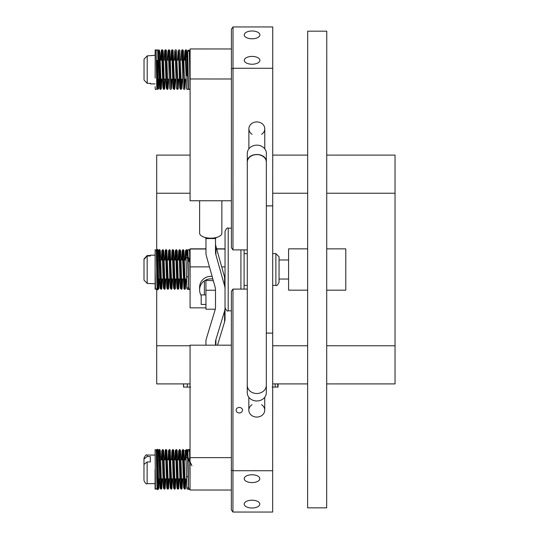 <?xml version="1.0" encoding="UTF-8"?>
<svg xmlns="http://www.w3.org/2000/svg" width="539" height="539" viewBox="0 0 539 539"><rect width="100%" height="100%" fill="white"/><g stroke="black" fill="none" stroke-linecap="round" stroke-linejoin="round"><path stroke-width="0.81" d="M212.878 279.094A11.124 11.029 180 0 0 205.346 280.267L204.375 280.866A11.124 11.029 180 0 0 199.605 289.915L199.605 287.368A11.124 11.029 0 0 1 212.13 276.426M209.455 266.886L190.078 266.886L190.078 248.836L205.965 248.836M225.032 266.893L221.711 266.893M205.959 307.843L190.072 307.843L190.078 266.886M252.084 38.801A7.815 3.908 180 0 1 244.268 34.894A7.815 3.908 180 0 1 252.084 30.992A7.815 3.908 180 0 1 259.892 34.9A7.815 3.908 180 0 1 252.084 38.801M252.077 64.229A7.815 3.908 180 0 1 244.268 60.321A7.815 3.908 180 0 1 252.077 56.413A7.815 3.908 180 0 1 259.892 60.321A7.815 3.908 180 0 1 252.077 64.229M231.42 68.844L231.393 247.724L232.976 249.894L233.016 26.95L231.426 29.119L231.42 68.844L233.01 68.264L272.734 68.271L272.741 26.957L233.016 26.95M247.28 249.901L232.976 249.894M266.354 205.871L272.707 205.871L272.734 68.271M252.063 134.312A7.944 6.879 0 0 1 248.89 128.808A7.944 6.879 0 0 1 256.833 121.929A7.944 6.879 0 0 1 264.777 128.814A7.944 6.879 0 0 1 261.597 134.319M252.003 482.587A7.815 3.908 0 0 1 244.194 478.679A7.815 3.908 0 0 1 252.009 474.771A7.815 3.908 0 0 1 259.818 478.679A7.815 3.908 0 0 1 252.003 482.587M252.003 508.007A7.815 3.908 0 0 1 244.187 504.1A7.815 3.908 0 0 1 252.003 500.199A7.815 3.908 0 0 1 259.818 504.106A7.815 3.908 0 0 1 252.003 508.007M231.352 470.149L231.346 509.874L232.936 512.043L232.969 289.099L231.386 291.269L231.352 470.149L232.942 470.729L272.667 470.736L272.687 333.136L266.333 333.136M272.667 470.736L272.66 512.05L232.936 512.043M239.309 412.941A3.18 2.749 180 0 1 236.129 410.186A3.18 2.749 180 0 1 239.309 407.437A3.18 2.749 180 0 1 242.483 410.186A3.18 2.749 180 0 1 239.309 412.941M261.55 404.688A7.944 6.879 180 0 1 264.73 410.192A7.944 6.879 180 0 1 256.786 417.071A7.944 6.879 180 0 1 248.843 410.192A7.944 6.879 180 0 1 252.016 404.688M247.273 289.099L232.969 289.099M266.333 333.062L272.687 333.136M272.707 205.871L266.354 205.945M272.707 205.945L272.687 333.062M266.32 385.257L266.32 392.722A9.534 8.253 180 0 1 256.786 400.976A9.534 8.253 180 0 1 247.253 392.722L247.293 162.158C246.835 151.951 266.825 151.951 266.36 162.158A9.534 7.566 0 0 0 256.827 154.592A9.534 7.566 0 0 0 247.293 162.158L247.293 153.42A9.534 8.253 0 0 1 256.833 145.159A9.534 8.253 0 0 1 266.36 153.42L266.32 385.257A9.534 8.253 180 0 1 256.786 393.51A9.534 8.253 180 0 1 247.253 385.25M231.399 200.764L190.085 200.757L190.105 78.984L190.112 48.961L231.426 48.968M231.352 490.025L190.038 490.018L190.065 345.176L231.372 345.182M205.137 280.408L213.316 280.664M215.277 309.218L205.959 309.218L205.925 280.624M205.959 290.231L215.492 290.231L215.492 307.203L215.492 290.002A14.297 12.741 180 0 0 215.068 286.91L206.397 255.971A14.297 12.741 0 0 1 205.965 252.879L205.972 238.871A1.59 1.415 180 0 0 205.932 238.561L215.539 238.561L216.119 237.551A11.124 5.046 180 0 1 214.657 237.854A11.124 5.046 180 0 1 206.814 237.854A11.124 5.046 180 0 1 205.352 237.544L205.932 238.561M199.605 289.915A11.124 11.029 180 0 0 201.195 295.594M215.93 246.276L224.601 277.214L224.601 285.865L215.93 254.927L215.93 246.276A14.297 12.741 0 0 1 215.499 243.183M225.026 309.218L225.026 280.307A14.297 12.741 180 0 0 224.601 277.214M224.601 285.865A14.297 12.741 0 0 1 225.026 288.958M215.539 238.561A1.59 1.415 180 0 0 215.506 238.871L215.499 251.834A14.297 12.741 180 0 0 215.93 254.927M199.619 200.757L199.612 233.131A11.124 5.046 180 0 0 204.382 237.275L205.143 237.665M216.334 237.665L217.089 237.275A11.124 5.046 180 0 0 221.859 233.131L221.866 200.764M215.485 345.176L215.485 342.447A14.297 11.77 0 0 1 215.91 339.597L224.595 311.023L224.595 321.857A14.297 11.77 0 0 0 225.026 319L225.026 308.167A14.297 11.77 180 0 1 224.595 311.023M225.026 308.167L225.026 294.267M215.492 294.267L215.492 307.203A14.297 11.77 0 0 1 215.061 310.06L206.376 338.627A14.297 11.77 180 0 0 205.952 341.483L205.952 345.176M224.595 321.857L217.507 345.176M228.213 228.186C227.498 227.337 226.441 228.395 225.039 231.359L225.026 307.628C226.367 310.558 227.431 311.616 228.199 310.808L228.213 228.186L231.393 228.186M225.026 290.15L225.032 269.493M244.093 289.099L244.1 249.901M205.959 304.447L201.188 304.447L201.195 294.914L205.959 294.914M288.587 279.04L279.054 279.04M278.077 383.903L278.077 387.076L272.08 387.076M277.767 387.076L277.767 383.903M190.638 387.076L183.509 387.076L183.509 383.903M183.59 387.076L183.59 383.903M326.742 155.097L395.04 155.097L395.04 383.903L326.701 383.903M307.634 383.903L272.68 383.903M190.058 383.903L156.701 383.903L156.701 289.241M156.701 249.732L156.701 155.097L190.092 155.097M272.721 155.097L307.675 155.097M275.874 285.394C276.648 286.202 277.706 285.144 279.054 282.214L279.054 256.793L275.88 253.613L275.874 285.394L272.694 285.394M307.648 290.164L288.581 290.164L288.587 248.85L307.654 248.856M326.722 248.856L345.789 248.863L345.782 290.171L326.715 290.171M326.762 31.174L326.681 507.846L307.614 507.846L307.695 31.174L326.762 31.174M143.967 459.026L143.96 474.3L143.967 458.231L143.967 459.026L147.14 456.567L150.32 456.567L150.32 461.957L150.32 456.567M150.32 461.957L147.14 461.957L143.967 464.416L143.96 479.683M155.475 488.509A0.795 0.795 90 0 1 155.084 489.109L155.084 469.307M190.045 456.445A0.795 0.559 -177.7 0 1 189.654 456.365M189.634 455.394A0.795 0.559 -177.7 0 1 190.045 455.32M157.038 488.233L156.276 450.153L155.091 449.6L155.414 487.856L155.65 488.92L156.276 489.217L157.118 488.091M155.084 487.734A0.795 0.795 90 0 1 155.434 488.172M143.994 279.633L144.001 258.888L147.174 255.547L150.354 255.547L150.354 255.985L147.174 255.985L144.001 259.326L143.994 280.071L147.174 283.42L155.117 283.784L155.117 269.507L155.448 287.981L155.683 289.045L156.31 289.342L157.152 288.217M155.124 255.183L150.354 255.183L150.354 255.985M190.078 256.571A0.795 0.559 -177.7 0 1 189.688 256.49M189.674 255.52A0.795 0.559 -177.7 0 1 190.078 255.446M155.508 288.634A0.795 0.795 90 0 1 155.117 289.241L155.117 287.86A0.795 0.795 90 0 1 155.468 288.298M157.071 288.358L156.31 250.278L155.124 249.725L155.117 269.507M155.252 279.02L155.117 287.86M144.028 79.994L144.034 59.216L144.028 79.994L147.208 83.343L150.388 83.343L150.381 83.909L155.151 83.909M155.158 55.308L147.214 55.867L144.034 59.216M190.112 52.202A0.795 0.755 -5.3 0 1 189.317 51.481A0.795 0.755 -5.3 0 1 190.112 50.686M155.158 51.845L155.158 49.756L156.067 50.403L156.829 88.477M155.158 51.946L155.151 78.067M155.151 86.563L155.151 86.557C155.104 89.023 155.407 89.993 156.067 89.467L156.876 88.713M225.032 249.018L216.698 249.018M205.965 249.011L190.078 249.011M231.42 78.99L190.105 78.984M231.352 457.638L190.045 457.631M204.375 280.866L204.369 294.914M215.91 345.176L215.91 339.597M240.926 249.901L240.92 289.099M275.193 387.076L275.193 383.903M187.329 387.076L187.329 383.903M156.701 345.769L190.065 345.769M272.687 345.769L307.641 345.769M326.708 345.769L395.04 345.769M395.04 193.231L326.735 193.231M307.668 193.231L272.714 193.231M190.085 193.231L156.701 193.231M147.14 456.567L147.14 455.057C146.372 454.249 145.308 455.307 143.967 458.231M155.084 483.658L147.14 483.658L147.14 461.957M188.064 456.365A0.795 0.559 -177.7 0 1 187.66 455.853L187.626 457.988M187.592 489.203A0.795 0.795 -90 0 0 188.495 488.112M187.767 489.223C186.784 489.021 186.811 489.938 186.514 476.685L188.098 476.631L188.509 488.179L187.767 487.633M186.763 455.32A0.795 0.559 -2.3 0 1 187.552 455.859C187.646 453.245 187.222 449.762 186.959 449.789L186.339 449.499L186.763 455.32A0.795 0.559 -2.3 0 0 185.968 455.913A0.795 0.559 -2.3 0 1 185.968 455.913L191.938 465.824L184.911 450.577L187.053 450.604L186.737 455.32M157.455 449.593A0.795 0.795 90 0 0 156.283 450.206M157.078 449.499C158.102 448.246 158.048 451.264 158.264 469.334L157.469 469.361L157.078 449.499L156.633 449.627M157.469 469.361L156.674 469.381C156.687 485.093 157.125 491.703 157.974 489.217L157.469 469.361M158.722 488.152A0.795 0.795 90 0 1 157.556 489.102M158.102 457.988L158.486 450.334L159.335 449.499A0.795 0.795 -90 0 1 160.13 450.294A0.795 0.795 -90 0 1 159.335 451.089A0.795 0.795 -90 0 1 158.54 450.294A0.795 0.795 -90 0 1 159.335 449.499L159.146 451.062M160.784 478.895L160.305 488.118L161.727 488.118C161.242 487.397 160.77 450.584 160.103 450.031L159.335 449.499L161.013 489.223L161.592 478.895M162.131 459.828L162.711 449.499L164.388 489.217L164.968 478.895M165.507 459.828L166.086 449.499L167.77 489.23L168.343 478.895M168.882 459.828L169.462 449.499L171.139 489.223L171.719 478.895M172.258 459.828L172.837 449.499L174.521 489.23L175.094 478.895M175.633 459.828L176.213 449.499L177.897 489.223L178.47 478.895M179.009 459.828L179.588 449.499L181.266 489.223L181.845 478.895M182.384 459.828L182.964 449.499L184.648 489.223L185.221 478.895M185.76 459.828L186.339 449.499L185.443 450.611L184.978 459.828M147.174 283.42L147.174 255.985M188.098 256.49A0.795 0.559 -177.7 0 1 187.693 255.978L187.66 258.114M187.626 289.328A0.795 0.795 -90 0 0 188.529 288.237M187.801 289.349C186.817 289.147 186.844 290.063 186.548 276.81L188.131 276.756M186.797 255.446A0.795 0.559 -2.3 0 1 187.585 255.985C187.68 253.37 187.255 249.887 186.993 249.914L186.373 249.624L186.797 255.446A0.795 0.559 -2.3 0 0 186.002 256.032A0.795 0.559 -2.3 0 1 186.002 256.032L190.078 262.837M186.002 256.045A0.795 0.559 -2.3 0 1 186.002 256.038L186.548 276.81M157.489 249.719A0.795 0.795 90 0 0 156.317 250.332M157.112 249.624C158.136 248.371 158.082 251.39 158.298 269.46L157.503 269.487L157.112 249.624L156.667 249.752M157.503 269.487L156.708 269.507C156.728 285.219 157.159 291.828 158.008 289.342L157.503 269.487M158.756 288.277A0.795 0.795 90 0 1 157.59 289.227M158.136 258.114L158.52 250.46L159.369 249.624A0.795 0.795 -90 0 1 160.164 250.419A0.795 0.795 -90 0 1 159.369 251.214A0.795 0.795 -90 0 1 158.574 250.419A0.795 0.795 -90 0 1 159.369 249.624L159.18 251.187M160.817 279.02L160.339 288.244L161.761 288.244C161.276 287.523 160.804 250.709 160.137 250.157L159.369 249.624L161.046 289.349L161.626 279.02M162.165 259.953L162.744 249.624L164.422 289.342L165.001 279.02M165.54 259.953L166.12 249.624L167.804 289.355L168.377 279.02M168.916 259.953L169.495 249.624L171.173 289.349L171.752 279.02M172.291 259.953L172.871 249.631L174.555 289.355L175.128 279.02M175.667 259.953L176.246 249.624L177.931 289.349L178.503 279.02M179.042 259.953L179.622 249.624L181.299 289.349L181.879 279.02M182.418 259.953L182.997 249.624L184.682 289.349L185.254 279.02M185.8 259.953L186.373 249.624L185.477 250.736L185.012 259.953M147.208 83.343L147.214 55.867M190.105 87.796C189.607 89.777 189.048 90.101 188.434 88.767L187.727 51.474A0.795 0.755 -5.3 0 1 188.522 50.686A0.795 0.755 -5.3 0 1 189.317 51.4L189.998 88.49M187.875 57.774A0.795 0.512 -177.9 0 1 187.431 57.296L187.37 60.078M187.767 80.796L187.808 79.145M186.602 88.8A0.795 0.788 -18.4 0 0 187.37 89.407A0.795 0.788 -18.4 0 0 188.138 88.389A0.795 0.788 -18.4 0 0 188.131 88.383L187.619 75.366C187.363 61.163 186.972 52.728 186.447 50.046L185.82 49.75L186.824 75.635L187.619 75.372M188.347 87.419L187.936 89.272L187.04 89.386L186.602 88.82L186.029 75.42L186.824 75.635M156.074 50.43L156.869 49.75C157.792 52.182 157.644 44.144 157.934 60.826A0.795 0.364 178.2 0 0 157.934 60.826A0.795 0.364 178.2 0 0 157.139 60.483A0.795 0.364 178.2 0 0 156.35 60.873L156.741 86.57A0.795 0.707 176.5 0 1 156.741 86.557M157.934 60.826L158.325 86.51A0.795 0.707 176.5 0 1 157.536 87.251L157.139 60.483M157.536 87.251A0.795 0.707 176.5 0 1 156.741 86.57L157.691 89.467L157.536 87.251M157.88 52.613A0.795 0.707 3.5 0 0 158.351 53.314M158.163 50.828L158.607 60.873A0.795 0.364 -1.8 0 1 159.403 60.483C159.16 50.316 158.917 47.472 158.668 51.966M161.855 79.145L161.255 88.962L160.494 89.467L159.403 60.483A0.795 0.364 -1.8 0 1 160.198 60.826C160.339 54.116 159.908 50.423 158.89 49.75L157.873 52.633M158.607 60.873L159.672 88.76L160.494 89.467L161.073 79.145M161.612 60.078L162.192 49.75L163.869 89.474L162.953 88.187C162.461 84.306 161.916 51.367 161.478 50.855L161.484 50.868M167.016 79.145L166.538 88.369L167.959 88.376C167.467 87.486 167.002 50.693 166.335 50.282L165.567 49.75L167.245 89.474L166.329 88.194C165.837 84.306 165.291 51.353 164.853 50.855L164.86 50.868M171.335 88.362L171.335 88.369C170.863 87.931 170.385 51.239 169.711 50.275L168.943 49.736L170.836 87.911M171.031 83.983L171.2 79.145M171.739 60.078L172.318 49.756L174.003 89.461L174.575 79.145M175.114 60.078L175.283 55.234M175.478 51.32L177.587 87.911M177.782 83.969L177.951 79.145M178.49 60.078L178.658 55.234M178.854 51.313L180.747 89.474L179.831 88.187C179.339 84.266 178.793 51.333 178.355 50.855L178.362 50.868M184.837 88.369L184.837 88.376C184.351 87.574 183.88 50.814 183.213 50.289L182.445 49.756L184.338 87.918M184.533 83.983L184.702 79.145M185.241 60.078L185.82 49.75L184.924 50.821L184.459 60.078M225.032 248.843L216.644 248.836M264.73 410.192L264.73 397.283M248.843 410.192L248.843 397.283M248.89 128.808L248.883 148.852M264.777 128.814L264.777 148.858M231.379 310.808L228.199 310.808M279.054 259.973L288.587 259.973M275.88 253.613L272.7 253.613M247.28 253.613L244.1 253.606M247.273 285.387L244.093 285.387M147.14 483.658C146.365 484.467 145.308 483.402 143.96 480.478M155.091 455.057L147.14 455.057M188.124 459.828L187.673 459.828M186.09 459.828L158.129 459.828M186.561 478.895L158.432 478.895M190.038 488.961C189.283 487.694 188.576 493.589 188.455 482.984L187.889 450.483L188.657 451.089M190.038 482.85L189.593 453.252C189.533 450.186 189.33 448.96 188.987 449.573C188.138 450.617 187.713 446.481 187.66 455.853M188.61 488.273L187.916 489.21M186.514 476.685L185.968 455.906M188.098 476.638L187.552 455.846M155.481 488.543L155.084 489.116M157.078 451.082L156.31 450.483M156.377 451.776L156.674 469.381M158.264 469.334L158.729 488.199M159.187 478.895L158.81 488.395L157.974 489.217M159.638 459.828L160.063 450.57L159.335 451.082L158.621 450.597C159.072 451.15 159.618 485.066 160.123 488.145L161.013 489.223L161.788 488.684L162.374 478.895M185.989 478.895L185.409 488.698L184.648 489.223L183.725 487.943C183.233 484.056 182.687 451.116 182.249 450.604L183.678 450.604L183.193 459.828M164.159 478.895L163.681 488.112L165.102 488.112C164.631 487.755 164.152 451.002 163.485 450.038L162.711 449.499L161.815 450.57L161.35 459.828M165.749 478.895L165.15 488.711L164.388 489.217L163.492 488.145C162.994 485.019 162.448 451.183 161.996 450.597L163.425 450.604L162.94 459.828M167.535 478.895L167.056 488.132L168.478 488.125L166.847 450.011L166.086 449.499L165.439 449.816L165.163 450.786L164.725 459.828M169.125 478.895L168.539 488.691L167.77 489.23L166.874 488.159C166.369 485.113 165.823 451.19 165.372 450.604L166.8 450.604L166.315 459.828M170.91 478.895L170.432 488.118L171.853 488.118L170.216 450.011L169.462 449.499L168.566 450.564L168.101 459.828M172.5 478.895L171.914 488.684L171.139 489.223L170.223 487.943C169.731 484.076 169.185 451.002 168.747 450.604L170.169 450.604L169.691 459.828M174.286 478.895L173.807 488.132L175.236 488.132C174.737 487.189 174.265 450.301 173.605 450.031L172.837 449.499L171.914 450.779L171.476 459.828M175.876 478.895L175.29 488.698L174.521 489.23L173.625 488.159C173.12 485.174 172.574 451.156 172.123 450.604L173.545 450.604L173.066 459.828M177.661 478.895L177.183 488.118L178.604 488.118C178.119 487.236 177.648 450.564 176.987 450.038L176.213 449.499L175.316 450.577L174.852 459.828M179.251 478.895L178.665 488.684L177.897 489.223L177.001 488.152C176.496 485.046 175.95 451.284 175.505 450.604L176.927 450.604L176.442 459.828M181.037 478.895L180.558 488.118L181.98 488.125C181.508 487.701 181.03 450.948 180.356 450.038L179.588 449.499L178.692 450.564L178.227 459.828M182.633 478.895L182.027 488.718L181.266 489.223L180.376 488.159C179.871 485.093 179.325 451.136 178.874 450.597L180.302 450.597L179.817 459.828M184.412 478.895L183.934 488.118L185.355 488.118C184.877 487.519 184.399 450.766 183.732 450.038L182.964 449.499L182.041 450.779L181.603 459.828M188.158 259.953L187.713 259.953M186.123 259.953L158.17 259.953M186.595 279.02L158.466 279.02M190.072 289.086C189.317 287.819 188.61 293.715 188.488 283.11L187.922 250.615M190.072 282.975L189.627 253.377C189.566 250.312 189.364 249.085 189.021 249.698C188.172 250.743 187.747 246.606 187.693 255.978M187.053 288.331L187.801 287.759M188.643 288.399L187.949 289.335M187.585 255.971L188.542 288.304M155.515 288.668L155.117 289.241M157.112 251.208L156.344 250.608M156.411 251.902L156.708 269.507M158.298 269.46L158.762 288.325M159.221 279.02L158.843 288.52L158.008 289.342M159.672 259.953L160.096 250.696L159.369 251.208L158.655 250.723C159.106 251.275 159.652 285.192 160.157 288.271L161.046 289.349L161.821 288.81L162.407 279.02M190.078 261.583L185.659 250.729L187.087 250.729L186.77 255.446M186.022 279.02L185.45 288.823L184.682 289.349L183.92 288.837L182.283 250.729L183.711 250.729L183.226 259.953M164.193 279.02L163.715 288.237L165.136 288.237C164.665 287.88 164.186 251.127 163.519 250.163L162.744 249.624L161.848 250.696L161.383 259.953M165.783 279.02L165.183 288.837L164.422 289.342L163.533 288.271C163.027 285.144 162.482 251.309 162.03 250.723L163.458 250.729L162.973 259.953M167.568 279.02L167.09 288.257L168.512 288.25L166.881 250.136L166.12 249.624L165.473 249.948L165.197 250.911L164.759 259.953M169.158 279.02L168.572 288.816L167.804 289.355L166.908 288.284C166.403 285.239 165.857 251.315 165.406 250.729L166.834 250.729L166.349 259.953M170.944 279.02L170.465 288.244L171.887 288.244L170.25 250.136L169.495 249.624L168.599 250.689L168.134 259.953M172.534 279.02L171.948 288.81L171.173 289.349L170.257 288.069C169.765 284.201 169.219 251.127 168.781 250.729L170.203 250.729L169.724 259.953M174.319 279.02L173.841 288.257L175.269 288.257C174.771 287.314 174.299 250.426 173.639 250.157L172.871 249.631L172.224 249.948L171.948 250.904L171.51 259.953M175.909 279.02L175.323 288.823L174.555 289.355L173.659 288.284C173.154 285.299 172.608 251.282 172.157 250.729L173.585 250.729L173.1 259.953M177.695 279.02L177.216 288.244L178.638 288.244C178.153 287.361 177.681 250.689 177.021 250.163L176.246 249.624L175.35 250.702L174.885 259.953M179.285 279.02L178.699 288.81L177.931 289.349L177.035 288.277C176.529 285.171 175.983 251.41 175.539 250.729L176.96 250.729L176.475 259.953M181.07 279.02L180.592 288.244L182.014 288.25C181.542 287.826 181.064 251.073 180.397 250.163L179.622 249.624L178.726 250.689L178.261 259.953M182.66 279.02L182.222 288.075L181.946 289.032L181.299 289.349L180.41 288.284C179.905 285.219 179.359 251.262 178.908 250.723L180.336 250.723L179.851 259.953M184.446 279.02L183.967 288.244L185.389 288.244C184.911 287.644 184.432 250.891 183.772 250.163L182.997 249.624L182.074 250.904L181.636 259.953M190.112 60.078L189.506 60.078M187.916 60.078L180.43 60.078M178.833 60.078L177.055 60.078M175.458 60.078L173.673 60.078M172.082 60.078L170.297 60.078M168.707 60.078L166.922 60.078M165.332 60.078L163.546 60.078M161.956 60.078L160.171 60.078M158.581 60.078L157.927 60.078M190.105 79.145L189.762 79.145M188.178 79.145L187.72 79.145M186.13 79.145L184.358 79.145M182.768 79.145L180.983 79.145M179.393 79.145L177.607 79.145M176.017 79.145L170.856 79.145M169.266 79.145L167.481 79.145M165.891 79.145L164.105 79.145M162.515 79.145L158.183 79.145M189.27 50.74L190.038 51.346M190.112 49.756L189.236 50.43M187.727 51.474L187.68 50.747L188.448 51.353M189.317 51.4C187.909 48.456 187.282 50.417 187.431 57.296M186.029 75.42L185.106 50.855L186.534 50.855L186.049 60.078M156.101 50.74L156.35 60.873M158.325 86.503L158.439 88.45M158.823 79.145L158.574 87.998L158.466 88.881L157.691 89.467M157.819 54.116L157.873 52.64M185.497 79.145L184.89 88.962L184.122 89.474L183.233 88.403C182.728 85.33 182.182 51.461 181.731 50.861L183.152 50.868M164.584 88.362L164.584 88.369C164.099 87.668 163.627 50.929 162.96 50.289L162.192 49.75L161.545 50.066L161.269 51.03L160.831 60.078M160.265 79.145L159.787 88.369L161.208 88.369L160.198 60.826M162.899 50.855L162.421 60.078M165.567 49.75L164.921 50.066L164.644 51.037L164.206 60.078M163.64 79.145L163.162 88.369M165.23 79.145L164.644 88.935L163.869 89.474M168.943 49.736L168.047 50.807L167.582 60.078M171.981 79.145L171.395 88.935L170.62 89.467L169.731 88.403C169.219 85.263 168.68 51.448 168.229 50.834L168.235 50.848M168.613 79.145L168.006 88.969L167.245 89.474M173.767 79.145L173.288 88.356L174.71 88.356L173.073 50.262L172.318 49.756L171.672 50.073L171.395 51.043L170.957 60.078M175.364 79.145L174.764 88.948L174.003 89.461L173.1 88.383C172.601 85.256 172.056 51.434 171.604 50.861L173.026 50.861L172.547 60.078M176.664 88.356L178.086 88.369L176.455 50.275L175.694 49.763L175.047 50.087L174.771 51.05L174.333 60.078M178.739 79.145L178.133 88.962L177.371 89.467L176.455 88.194C175.963 84.239 175.418 51.367 174.98 50.868L174.986 50.882M181.461 88.362L179.824 50.262L179.069 49.75L178.146 51.03L177.708 60.078M182.445 49.756L181.798 50.073L181.522 51.043L181.084 60.078M180.518 79.145L180.039 88.369M182.108 79.145L181.508 88.962L180.747 89.474"/></g></svg>
